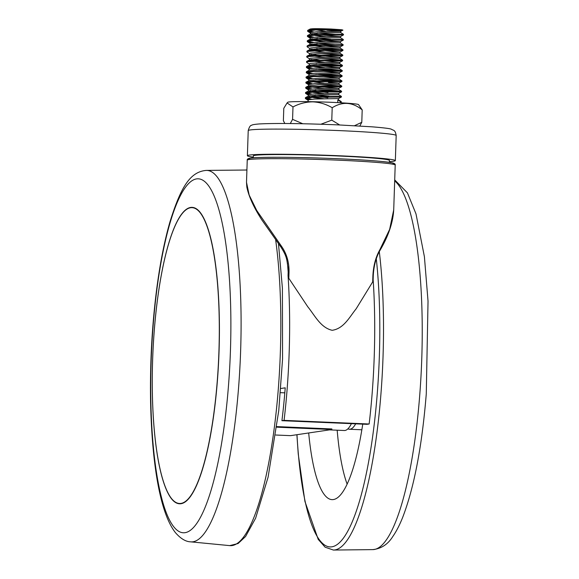 <?xml version="1.0" encoding="UTF-8"?>
<svg xmlns="http://www.w3.org/2000/svg" width="579" height="579" viewBox="0 0 579 579"><rect width="100%" height="100%" fill="white"/><g stroke="black" fill="none" stroke-linecap="round" stroke-linejoin="round"><path stroke-width="0.87" d="M253.269 157.126A74.018 3.083 1.9 0 1 247.385 155.722A74.018 3.083 1.9 0 1 337.962 155.715A74.018 3.083 1.9 0 1 395.348 160.629A74.018 3.083 1.9 0 1 389.392 161.642M253.24 157.821L253.305 155.917A68.098 2.837 1.9 0 1 336.638 155.91A68.098 2.837 1.9 0 1 389.428 160.434L389.363 162.337M373.137 279.599A188.009 41.883 92.4 0 1 374.258 355.578A188.009 41.883 92.4 0 1 369.141 424.002L284.072 420.368L281.922 420.687A179.128 39.908 -87.6 0 0 285.223 387.836L280.801 388.495M247.24 160.159C247.03 159.218 247.935 158.559 249.962 158.19C251.836 157.626 261.274 157.322 278.275 157.271C296.253 157.336 316.011 157.821 337.55 158.718C365.298 159.891 383.653 161.295 392.62 162.923C394.61 163.423 395.471 164.139 395.204 165.066A74.018 3.083 -178.1 0 0 337.818 160.151A74.018 3.083 -178.1 0 0 247.24 160.159L246.502 182.342L249.173 195.065L256.714 210.452L281.155 245.778C286.569 253.349 289.196 262.099 289.03 272.043L288.827 278.318L288.038 275.597A188.009 41.883 92.4 0 1 289.189 351.945A188.009 41.883 92.4 0 1 284.072 420.368M288.827 278.318L307.789 306.783C314.766 315.36 320.585 327.707 332.172 330.298C343.883 328.655 349.658 316.793 356.157 308.81L372.688 281.901L372.898 275.626C373.419 265.732 375.699 257.192 379.73 249.99L389.638 229.393L393.713 209.916L395.204 165.066M276.878 426.6L331.861 428.952L331.839 429.531L290.564 435.654L275.734 435.017M331.839 429.531L276.805 427.179M284.817 392.844L280.468 392.663M373.115 279.23L372.688 281.901M369.141 424.002L366.999 424.32L281.922 420.687M289.03 272.043L288.161 272.05L287.987 267.332M281.155 245.778A1.484 0.557 142.1 0 0 280.728 246.763L261.969 220.107C253.79 207.477 248.746 196.455 246.828 187.039L246.502 182.342M379.73 249.99A1.484 0.89 30.5 0 1 379.781 250.736L379.781 250.736C388.299 236.413 392.946 222.806 393.713 209.909M351.402 423.654A68.098 15.17 92.4 0 1 344.339 430.508L329.523 429.879M290.274 123.559L292.576 119.354L302.781 123.754M287.075 102.953L287.835 102.244A35.399 1.476 -178.1 0 1 312.819 101.723A35.399 1.476 -178.1 0 1 358.531 104.589L362.201 109.894C352.524 102.027 342.522 101.303 332.194 107.73C326.158 104.169 319.688 102.208 312.776 101.846C305.835 101.926 299.234 103.627 292.988 106.934L287.075 102.953L283.79 108.302L283.377 120.714L284.861 123.515M308.064 101.643L308.108 100.145L308.94 99.697L314.592 99.052L338.527 98.56L338.483 99.856L337.81 99.892L337.723 102.613M330.073 30.499L326.766 30.231C339.924 30.571 344.896 30.412 341.675 29.753L342.956 30.13L340.756 31.302L330.073 30.499M325.847 31.454L310.337 28.95L307.825 30.289L315.294 29.377L331.282 29.037L341.675 29.753L315.273 30.021L307.594 31.172L307.825 30.289M325.507 41.797L314.578 40.595L310.127 39.35L310.17 38.055L311.003 37.606L320.925 36.759L340.582 36.477L325.21 35.29L311.842 33.575M310.301 34.175L310.344 32.88L311.176 32.431L316.829 31.787L340.756 31.302L340.72 32.59L321.055 32.873L310.518 33.937L314.744 35.42L325.68 36.622M325.333 46.971L314.404 45.77L309.953 44.518L309.997 43.23L310.829 42.781L320.759 41.934L340.409 41.652L325.036 40.465L311.668 38.75M310.127 39.35L320.882 38.048L340.539 37.758L343.296 39.473L314.947 39.719L307.485 40.639L310.344 39.111M325.166 52.146L314.231 50.945L309.787 49.693L309.83 48.404L310.662 47.956L320.585 47.102L340.242 46.827L324.87 45.64L311.502 43.924M309.953 44.518L320.715 43.222L340.372 42.933L343.123 44.648L314.781 44.894L307.311 45.813L310.17 44.286M324.993 57.321L314.057 56.12L309.613 54.867L309.656 53.579L310.489 53.13L320.411 52.276L340.076 51.994L311.328 49.099M309.787 49.693L320.542 48.397L340.199 48.108L342.949 49.823L321.273 48.375M324.819 62.496L313.89 61.294L309.439 60.042L309.483 58.747L310.315 58.298L320.238 57.451L339.895 57.176L321.027 55.656M316.503 55.15L311.155 54.274M309.613 54.867L320.368 53.572L340.025 53.282L342.775 54.998L321.099 53.543M310.474 65.84L309.266 65.217L309.309 63.922L310.141 63.473L320.071 62.626L339.728 62.351L310.988 59.449M309.439 60.042L320.201 58.747L339.851 58.457L342.609 60.173L320.925 58.718M309.099 70.269L309.143 69.096L309.975 68.648L315.627 68.004L339.555 67.519L316.163 65.499M324.645 67.671L312.754 66.31M309.266 65.217L320.028 63.922L339.685 63.632L342.435 65.347L320.752 63.893M308.933 75.444L308.969 74.271L309.801 73.823L315.454 73.178L339.388 72.693L315.989 70.674M310.214 73.728L306.219 72.563L306.457 71.68L309.316 70.153L319.854 69.096L339.511 68.807L342.261 70.522L320.585 69.067M312.182 83.76L305.9 82.261L308.752 80.742L308.795 79.446L309.627 78.997L319.557 78.151L339.207 77.868L315.823 75.849M312.356 78.585L306.067 77.087L309.143 75.328L319.68 74.271L339.345 73.982L339.388 72.693M324.131 83.195L309.96 81.364M308.969 80.503L319.514 79.446L339.171 79.157L339.214 77.868L342.073 76.341L315.859 74.445M323.791 93.537L312.855 92.336L308.412 91.091L308.455 89.796L309.287 89.347L319.21 88.5L338.867 88.218L319.999 86.705M323.965 88.363L313.029 87.161L308.585 85.916L308.629 84.621L315.114 83.528L339.041 83.043L328.358 82.24M308.585 85.916L319.34 84.614L338.997 84.331L339.041 83.043L341.899 81.516L315.685 79.62M328.011 92.589L309.953 90.49M308.412 91.091L319.167 89.788L338.831 89.506L338.874 88.211L341.726 86.691L329.292 85.953M327.837 97.764L309.787 95.665M308.238 96.259L308.281 94.97L309.114 94.522L314.766 93.878L338.701 93.385L338.657 94.681L318.993 94.963L308.455 96.027L308.897 96.715L314.259 97.735L323.618 98.712M311.415 37.512L307.615 36.593L308.404 35.862L315.099 35.196L336.254 34.878L343.441 34.95L340.59 36.47L340.546 37.765M311.241 42.687L307.449 41.768L308.231 41.037L314.925 40.371L336.081 40.052L343.275 40.125L340.416 41.645L340.372 42.94M310.026 48.65L307.275 46.935L308.064 46.211L325.391 45.242L343.101 45.3L340.242 46.819L340.199 48.115M309.685 59L306.732 57.039L307.717 56.561L325.051 55.591L342.754 55.649L339.902 57.169L339.859 58.465M309.512 64.175L306.761 62.46L307.55 61.736L324.877 60.766L342.587 60.817L339.728 62.344L339.685 63.639M310.387 68.561L306.588 67.634L307.377 66.903L314.071 66.238L335.227 65.919L342.413 65.992L339.555 67.519L339.518 68.814M292.988 106.934L292.576 119.354M320.882 124.239L331.781 120.15L339.641 124.948M332.194 107.73L331.781 120.15M354.551 125.686L361.788 122.314L359.841 125.99M362.201 109.894L361.788 122.314M310.51 29.109C310.923 28.566 317.849 28.545 331.282 29.037M339.54 102.715L341.212 102.215L341.234 101.564L338.483 99.849M309.352 99.602L305.365 98.43L313.044 97.286L341.386 97.04L341.407 96.389L338.65 94.674M328.952 96.302L315.179 95.144M309.526 94.428L305.531 93.262L313.21 92.112L341.559 91.866L315.345 89.969M309.7 89.253L305.705 88.088L313.384 86.937L341.726 86.691L341.748 86.039L320.071 84.592M309.874 84.078L305.878 82.913L313.557 81.762L341.899 81.516L341.921 80.872L320.238 79.417M310.04 78.903L306.045 77.738L313.724 76.587L342.073 76.341L342.095 75.697L320.411 74.242M306.219 72.563L313.898 71.412L342.24 71.166L316.033 69.27M312.696 68.235L306.414 66.744L314.093 65.593L342.435 65.347L342.413 65.992L316.199 64.095M306.95 61.902L306.581 61.569L307.565 61.085L314.259 60.419L342.609 60.173L342.587 60.817L330.153 60.086M307.123 56.728L306.754 56.395L307.738 55.91L314.433 55.244L342.782 54.998L342.761 55.642L330.32 54.911M309.852 53.825L307.102 52.11L307.89 51.386L325.217 50.416L342.927 50.474L316.72 48.578M343.123 44.648L343.101 45.3L316.887 43.403M343.275 40.125L343.296 39.473M330.841 39.386L317.06 38.228M313.724 37.194L307.442 35.695L315.121 34.552L343.463 34.306L343.441 34.95L317.234 33.054M311.589 32.337L307.594 31.172M340.416 102.208L340.438 101.564L341.234 101.564M311.668 99.284L305.379 97.786L313.058 96.635L341.407 96.389M311.835 94.109L305.553 92.611L313.232 91.46L341.581 91.214L319.897 89.767M312.009 88.934L306.508 87.928L305.726 87.436L306.711 86.959L324.037 85.989L341.748 86.047L338.997 84.331M306.11 82.03L313.579 81.118L341.921 80.872L339.171 79.157M306.284 76.855L313.746 75.943L342.095 75.697L339.337 73.982M312.522 73.41L306.609 72.252M306.457 71.68L313.919 70.768L342.261 70.522L342.24 71.166L339.381 72.693M307.297 51.553L306.928 51.22L307.912 50.735L314.607 50.069L342.949 49.823L342.927 50.474L340.068 52.001M307.463 46.378L307.311 45.813M313.557 42.368L308.05 41.362L307.485 40.639M343.463 34.306L340.713 32.59M313.898 32.019L307.615 30.521M340.438 101.564L337.81 99.892M308.687 432.962A137.679 30.673 -87.6 0 0 331.999 499.626A137.679 30.673 -87.6 0 0 362.751 424.139M337.173 430.204A137.679 30.673 -87.6 0 0 347.111 484.066M347.921 428.815A66.621 14.844 -87.6 0 0 349.448 429.249A66.621 14.844 -87.6 0 0 355.68 423.835M155.396 317.878A148.043 32.981 -87.6 0 0 171.565 498.599A148.043 32.981 -87.6 0 0 179.468 503.477A148.043 32.981 -87.6 0 0 216.177 393.271A148.043 32.981 -87.6 0 0 200.008 212.544A148.043 32.981 -87.6 0 0 192.105 207.666A148.043 32.981 -87.6 0 0 155.396 317.878M183.246 502.999A148.043 32.981 92.4 0 1 180.156 503.513L179.468 503.477M200.081 212.261A148.34 33.046 -87.6 0 0 192.163 207.376A148.34 33.046 -87.6 0 0 155.382 317.806A148.34 33.046 -87.6 0 0 171.587 498.888A148.34 33.046 -87.6 0 0 179.504 503.781A148.34 33.046 -87.6 0 0 216.285 393.351A148.34 33.046 -87.6 0 0 200.081 212.261M189.268 208.085A148.34 33.046 92.4 0 1 192.489 207.398M227.142 400.871A177.029 39.437 92.4 0 1 173.794 526.825A177.029 39.437 92.4 0 1 154.463 310.706A177.029 39.437 92.4 0 1 207.803 184.752A177.029 39.437 92.4 0 1 227.142 400.871M179.823 503.788A148.34 33.046 92.4 0 1 176.682 502.818M192.105 207.666L192.793 207.695A148.043 32.981 92.4 0 1 195.832 208.469M337.564 158.726A72.541 3.025 1.9 0 1 392.251 164.103M248.225 130.593C249.252 126.975 250.403 125.209 251.67 125.296C251.952 124.789 254.456 124.34 259.189 123.949C277.189 122.994 307.71 123.645 337.723 124.869L371.935 126.815C383.783 127.771 390.268 128.581 391.397 129.24C393.713 130.695 395.175 129.682 396.181 135.5A74.018 3.083 -178.1 0 0 338.795 130.586A74.018 3.083 -178.1 0 0 248.225 130.593L247.385 155.722M288.038 275.597L288.161 272.05A189.492 42.216 -87.6 0 0 287.437 263.192M250.251 159.391A72.541 3.025 1.9 0 1 337.535 158.726M394.712 179.903L407.435 192.872L415.997 213.883L424.4 256.692L428.033 301.145L426.274 393.923C422.026 446.163 414.202 487.207 402.803 517.054C399.727 524.864 396.376 531.377 392.757 536.581C387.872 544.383 381.192 548.733 372.702 549.616A185.902 41.413 -87.6 0 0 419.768 394.719A185.902 41.413 -87.6 0 0 394.675 180.887M296.889 434.713L298.243 454.023L304.923 501.421L318.211 539.382L325.123 547.191L333.388 550.05A188.009 41.883 -87.6 0 0 380.982 393.394A188.009 41.883 -87.6 0 0 379.288 251.612M296.976 434.699A185.056 41.225 -87.6 0 0 335.299 545.671A185.056 41.225 -87.6 0 0 377.32 392.772A185.056 41.225 -87.6 0 0 376.292 258.784M190.571 541.835C185.707 541.676 180.691 538.651 175.531 532.767C160.043 513.32 151.973 463.75 150.583 401.855C149.932 363.279 151.995 325.463 156.779 288.407C160.159 262.794 164.552 240.603 169.965 221.837C180.576 187.951 189.84 171.608 206.442 170.4A185.902 41.413 92.4 0 1 216.857 176.53A185.902 41.413 92.4 0 1 238.997 381.981A185.902 41.413 92.4 0 1 190.571 541.835L229.704 545.621L238.099 543.529L245.576 536.494L255.636 518.169L268.099 477.139L278.752 410.692L282.566 358.958L282.4 288.118L278.492 243.853M275.684 240.119A188.009 41.883 92.4 0 1 272.47 440.8A188.009 41.883 92.4 0 1 229.704 545.621M245.757 169.965A188.009 41.883 92.4 0 1 246.915 170.023L206.442 170.4M396.181 135.5L395.348 160.629M280.728 246.763C287.481 257.25 286.656 260.029 288.009 267.578M379.781 250.736C375.916 257.836 373.744 266.152 373.267 275.676L373.129 279.954M340.076 51.994L340.032 53.29M305.365 98.43L305.379 97.786M305.531 93.262L305.553 92.611M341.559 91.866L341.581 91.214L338.824 89.499M305.705 88.088L305.726 87.436M305.878 82.913L305.9 82.261M306.045 77.738L306.067 77.087M306.392 67.388L306.414 66.744M306.566 62.214L306.581 61.569M306.732 57.039L306.754 56.395M306.906 51.864L306.928 51.22M307.08 46.689L307.102 46.045M307.246 41.522L307.268 40.87M307.42 36.347L307.442 35.695M310.539 33.126L307.789 31.418M310.373 38.301L307.615 36.593M310.199 43.476L307.449 41.768M309.338 69.35L306.588 67.634M309.172 74.525L306.414 72.809M308.998 79.699L306.248 77.984M308.824 84.867L306.074 83.159M308.65 90.042L305.9 88.334M338.693 93.393L341.552 91.866M308.484 95.217L305.734 93.508M338.527 98.568L341.386 97.04M308.31 100.391L305.56 98.676M340.213 102.751L341.212 102.215M305.596 97.554L308.455 96.027M305.77 92.379L308.629 90.852M305.944 87.205L308.802 85.678M306.624 66.505L309.49 64.978M306.798 61.338L309.656 59.811M306.971 56.163L309.83 54.636M307.145 50.988L310.004 49.461M307.659 35.464L310.518 33.937M372.702 549.616L333.388 550.05M349.448 429.249L361.846 429.777"/></g></svg>

